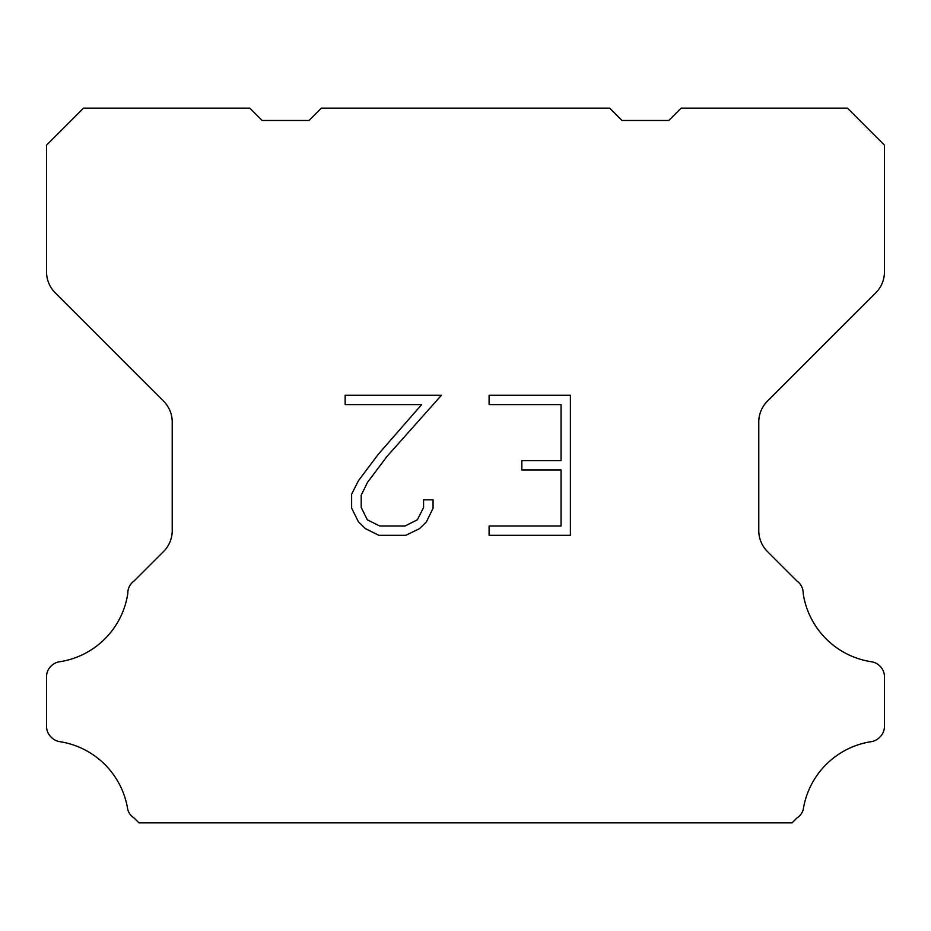 <?xml version="1.0" encoding="UTF-8"?>
<svg xmlns="http://www.w3.org/2000/svg" width="931" height="931" viewBox="0 0 931 931"><rect width="100%" height="100%" fill="white"/><g stroke="black" fill="none" stroke-linecap="round" stroke-linejoin="round"><path stroke-width="1.4" d="M561.056 525.992L561.056 469.957L521.837 469.957L521.837 460.624L561.056 460.624L561.056 404.589L489.101 404.589L489.101 395.256L570.389 395.256L570.389 535.325L489.101 535.325L489.101 525.992L561.056 525.992M433.066 499.807L433.066 508.21L426.41 521.884L419.474 528.68L405.8 535.325L378.894 535.325L365.301 528.575L358.377 521.732L351.627 508.058L351.627 494.198L358.377 480.803L378.161 454.444L421.662 404.589L345.145 404.589L345.145 395.256L441.457 395.256L386.924 456.516L367.489 482.398L361.205 495.176L361.205 507.476L367.314 519.801L379.708 525.992L405.066 525.992L417.379 519.777L423.582 507.476L423.582 499.807L433.066 499.807M321.323 108.159L609.677 108.159L622.001 120.483L668.819 120.483L681.143 108.159L847.489 108.159L884.45 145.131L884.45 271.899A29.571 29.571 0 0 1 875.792 292.811L767.423 401.18A29.571 29.571 0 0 0 758.765 422.092L758.765 530.6A29.571 29.571 0 0 0 767.423 551.513L796.948 581.025A14.791 14.791 0 0 1 803.185 593.419A81.323 81.323 0 0 0 871.532 661.778A14.791 14.791 0 0 1 879.795 665.944L880.121 666.259A14.791 14.791 0 0 1 884.45 676.721L884.45 726.401A14.791 14.791 0 0 1 880.121 736.852L879.481 737.492A14.791 14.791 0 0 1 871.265 741.658A81.323 81.323 0 0 0 803.22 809.702A14.791 14.791 0 0 1 796.994 817.918L792.072 822.841L138.928 822.841L134.006 817.918A14.791 14.791 0 0 1 127.78 809.702A81.323 81.323 0 0 0 59.735 741.658A14.791 14.791 0 0 1 51.519 737.492L50.879 736.852A14.791 14.791 0 0 1 46.55 726.401L46.55 676.721A14.791 14.791 0 0 1 50.879 666.259L51.205 665.944A14.791 14.791 0 0 1 59.468 661.778A81.323 81.323 0 0 0 127.815 593.419A14.791 14.791 0 0 1 134.052 581.025L163.577 551.513A29.571 29.571 0 0 0 172.235 530.6L172.235 422.092A29.571 29.571 0 0 0 163.577 401.18L55.208 292.811A29.571 29.571 0 0 1 46.55 271.899L46.55 145.131L83.511 108.159L249.857 108.159L262.181 120.483L308.999 120.483L321.323 108.159"/></g></svg>
